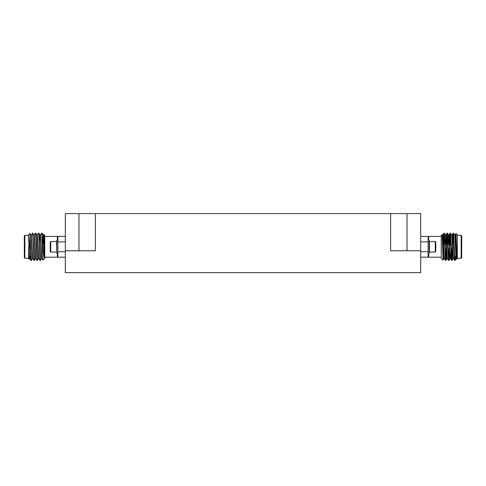 <?xml version="1.0" encoding="UTF-8"?>
<svg xmlns="http://www.w3.org/2000/svg" width="486" height="486" viewBox="0 0 486 486"><rect width="100%" height="100%" fill="white"/><g stroke="black" fill="none" stroke-linecap="round" stroke-linejoin="round"><path stroke-width="0.73" d="M435.262 252.052L435.784 251.529L435.784 242.077L435.262 241.554L429.484 241.554L429.484 252.052L435.262 252.052L435.262 241.554M428.13 253.145L429.223 253.145L429.223 240.461L428.13 240.461M443.59 248.826L443.117 260.119L441.252 258.285L441.252 235.321L442.157 234.446L442.898 235.109L442.71 235.959M442.71 250.8L442.892 248.826M443.439 248.826L443.439 250.709M444.076 258.467L443.098 260.132L442.157 234.446M420.694 236.415L428.13 236.415A0.547 0.516 180 0 0 428.676 236.937L428.676 240.461M461.7 235.868L461.7 257.738L461.153 258.285L461.153 235.321L461.7 235.868M452.952 246.803L452.952 251.177M441.252 236.415L428.13 236.415L428.676 236.937M455.011 235.139L455.983 233.462L457.326 234.774L457.326 258.831L456.943 259.184L456.002 233.45L455.771 237.071M446.519 251.687L446.191 258.643L445.935 260.472L445.68 258.643L444.672 234.963L444.447 233.165L444.034 233.134M444.228 234.131L443.724 244.78M445.935 260.472L445.522 260.441L445.304 258.643L444.289 234.963L444.04 233.134L443.785 234.963L443.451 241.919M455.418 256.535L455.078 260.441L454.793 258.643L453.56 233.165L453.116 233.165L452.897 234.963L452.46 244.78M453.341 234.131L453.11 238.006M452.952 241.694L452.855 244.233M455.048 260.472L454.635 260.441L454.416 258.643L453.146 233.134M452.703 248.826L452.01 260.472L450.522 233.165L450.079 233.165L449.86 234.963L449.526 241.919M450.303 234.131L449.799 244.78M452.01 260.472L451.597 260.441L451.379 258.643L450.109 233.134M449.556 251.687L449.228 258.643L448.973 260.472L448.718 258.643L447.485 233.165L447.041 233.165L446.822 234.963L446.488 241.919M447.266 234.131L446.762 244.78M448.973 260.472L448.56 260.441L448.341 258.643L447.071 233.134M455.042 256.535L454.86 259.475M452.32 248.826L451.822 259.475M449.283 248.826L448.785 259.475M446.245 248.826L445.747 259.475M50.738 241.554L50.738 252.052L50.216 251.529L50.216 242.077L50.738 241.554L56.516 241.554L56.777 251.791M57.87 253.145L56.777 253.145L56.777 240.461L57.87 240.461M42.804 244.78L43.442 235.139L43.868 234.44L44.748 235.321L44.748 258.285L42.902 260.132L41.996 233.165L43.139 235.139L43.357 236.676L44.536 258.327C43.977 257.246 43.448 253.4 42.944 246.803L42.561 242.235M43.868 234.44L44.536 258.327M24.847 258.285L24.3 257.738L24.3 235.868L24.847 235.321L24.847 258.285L28.674 258.285M57.324 240.461L57.324 236.937L57.87 236.415L57.324 236.937A0.547 0.516 0 0 0 57.87 236.415L65.306 236.415M30.314 250.326L28.674 235.631L28.674 234.774L30.017 233.462L30.697 258.643L30.922 260.441L31.335 260.472L32.507 258.467M29.032 259.19L28.674 258.831L28.674 251.517L29.032 259.19L29.47 258.467M40.405 235.139L41.583 233.134L41.839 234.963L42.561 252.817M30.314 239.853L30.575 246.803M31.292 235.139L32.471 233.134L32.726 234.963L33.959 260.441L34.403 260.441L35.545 258.467M32.848 233.134L34.372 260.472M34.33 235.139L35.508 233.134L35.764 234.963L36.997 260.441L37.44 260.441L38.582 258.467M35.885 233.134L37.41 260.472M37.367 235.139L38.546 233.134L38.801 234.963L40.034 260.441L40.478 260.441L41.62 258.467M38.923 233.134L40.447 260.472M30.569 246.803L31.335 260.472M168.144 213.585L317.856 213.585M95.378 213.585L95.378 250.764L65.306 250.764L65.306 213.585L407.025 213.585L407.025 250.764M390.623 213.585L390.623 250.764L420.694 250.764L420.694 213.585L407.025 213.585M28.674 235.631L29.178 256.93L29.433 258.497L29.816 258.497L30.096 256.535M30.017 233.462L30.989 235.139L31.207 236.676L32.216 256.93L32.471 258.497L32.848 258.497M32.884 233.165L34.026 235.139L34.245 236.676L35.253 256.93L35.508 258.497L35.891 258.497M40.034 260.441L38.886 258.467L38.673 256.93L37.404 235.109L37.027 235.109L38.291 256.93L38.546 258.497L38.923 258.497M39.512 241.919L39.809 236.676L40.065 235.109L40.441 235.109M38.959 233.165L40.101 235.139L40.32 236.676L41.328 256.93L41.583 258.497L41.96 258.497M42.549 241.919L43.139 235.139M28.674 238.608L29.561 256.93L29.774 258.467L30.922 260.441M31.335 235.109L32.598 256.93L32.811 258.467L33.959 260.441M33.99 235.109L34.366 235.109L34.621 236.676L35.636 256.93L35.849 258.467L36.997 260.441M40.447 235.109L41.711 256.93L41.924 258.467L42.883 260.119M43.442 235.139L43.102 235.109M43.485 235.109L44.536 253.437M28.674 246.803L28.674 251.517M65.306 257.191L57.87 257.191L57.324 256.675L57.324 253.145M44.748 257.191L57.87 257.191L57.87 236.415L44.748 236.415M57.87 251.724L65.306 251.724M65.306 241.882L57.87 241.882M57.87 257.191A0.547 0.516 0 0 0 57.324 256.675M65.306 250.764L65.306 272.634L420.694 272.634L420.694 250.764M456.943 259.184L456.311 256.93L455.303 236.676L455.048 235.109L454.665 235.109M454.635 260.441L453.493 258.467L453.274 256.93L452.266 236.676L452.01 235.109L451.628 235.109M451.044 251.687L450.747 256.93L450.492 258.497L450.109 258.497L448.845 236.676L448.633 235.139L447.485 233.165M451.597 260.441L450.455 258.467L450.236 256.93L448.973 235.109L448.59 235.109L448.341 236.676L448.037 241.919M448.785 235.959L448.292 244.78M448.56 260.441L447.418 258.467L447.199 256.93L446.191 236.676L445.935 235.109L445.553 235.109M445.747 235.959L445.255 244.78M445.522 260.441L444.38 258.467L444.161 256.93L442.898 235.109M456.469 256.535L456.226 258.467L455.078 260.441M456.567 258.497L456.184 258.497L455.935 256.93L454.92 236.676L454.708 235.139L453.56 233.165M453.146 258.497L451.883 236.676L451.67 235.139L450.522 233.165M447.454 258.497L447.077 258.497L446.822 256.93L445.808 236.676L445.595 235.139L444.447 233.165M444.417 258.497L444.034 258.497L443.785 256.93L442.558 235.139M428.676 253.145L428.676 256.675L428.13 257.191L428.676 256.675A0.547 0.516 180 0 0 428.13 257.191L420.694 257.191M420.694 251.724L428.13 251.724L428.13 257.191L441.252 257.191M428.13 236.415L428.13 251.724M428.13 241.882L420.694 241.882M78.975 250.764L78.975 213.585M442.661 248.826L443.36 248.826M445.243 248.826L446.397 248.826M448.28 248.826L449.435 248.826M451.318 248.826L452.472 248.826M454.677 256.535L455.904 256.535M457.326 235.321L461.153 235.321M30.582 256.535L29.531 256.535M28.674 235.321L24.847 235.321M41.583 233.134L41.966 233.134M32.471 233.134L32.854 233.134M35.508 233.134L35.891 233.134M38.546 233.134L38.929 233.134M30.952 235.109L31.329 235.109M35.921 233.165L37.064 235.139M50.738 252.052L56.516 252.052M453.529 258.497L453.152 258.497M453.189 258.467L452.041 260.441M450.151 258.467L449.003 260.441M447.114 258.467L445.966 260.441M444.004 233.165L442.861 235.139M447.041 233.165L445.899 235.139M450.079 233.165L448.936 235.139M453.116 233.165L451.974 235.139M457.326 258.285L461.153 258.285M455.327 237.071L456.226 237.071M442.57 244.78L443.196 244.78M445.109 244.78L446.233 244.78M448.147 244.78L449.271 244.78M451.184 244.78L452.308 244.78"/></g></svg>
